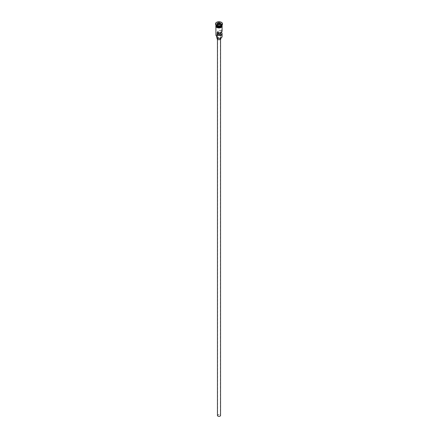 <?xml version="1.0" encoding="UTF-8"?>
<svg xmlns="http://www.w3.org/2000/svg" width="438" height="438" viewBox="0 0 438 438"><rect width="100%" height="100%" fill="white"/><g stroke="black" fill="none" stroke-linecap="round" stroke-linejoin="round"><path stroke-width="0.33" stroke-dasharray="2.19 1.64" d="M222.093 36.573A3.093 1.785 0 0 0 221.185 35.308L221.009 35.462A2.94 1.697 180 0 1 221.075 35.5A2.94 1.697 180 0 1 221.13 37.865M218.042 416.023A1.352 0.783 180 0 1 217.648 415.47A1.352 0.783 180 0 1 218.48 414.748A1.352 0.783 180 0 1 219.958 414.917A1.352 0.783 180 0 1 220.352 415.47A1.352 0.783 180 0 1 219.52 416.193A1.352 0.783 180 0 1 218.042 416.023M218.431 32.768L218.431 31.722A1.352 0.783 180 0 1 218.042 31.569A1.352 0.783 180 0 1 217.648 31.016A1.352 0.783 180 0 1 218.48 30.293A1.352 0.783 180 0 1 219.958 30.463A1.352 0.783 180 0 1 220.226 30.687L220.226 32.653M217.456 415.47A1.544 0.892 180 0 1 218.409 414.644A1.544 0.892 180 0 1 220.095 414.835A1.544 0.892 180 0 1 220.544 415.47M220.095 37.958A1.544 0.892 180 0 1 220.544 38.593A1.544 0.892 180 0 1 219.591 39.415A1.544 0.892 180 0 1 217.905 39.223A1.544 0.892 180 0 1 217.456 38.593A1.544 0.892 180 0 1 218.409 37.767A1.544 0.892 180 0 1 220.095 37.958M217.067 38.593A1.933 1.117 180 0 1 218.261 37.558A1.933 1.117 180 0 1 220.369 37.799A1.933 1.117 180 0 1 220.933 38.593M220.369 35.911A1.933 1.117 180 0 1 220.933 36.699A1.933 1.117 180 0 1 219.739 37.728A1.933 1.117 180 0 1 217.631 37.487A1.933 1.117 180 0 1 217.067 36.699A1.933 1.117 180 0 1 218.261 35.664A1.933 1.117 180 0 1 220.369 35.911M222.093 25.021A3.093 1.785 0 0 0 221.185 23.756A3.093 1.785 0 0 0 217.817 23.367A3.093 1.785 0 0 0 215.907 25.021M222.088 25.114A3.093 1.785 0 0 0 221.185 23.948A3.093 1.785 0 0 0 217.894 23.543A3.093 1.785 0 0 0 215.912 25.114M221.316 25.568A3.093 1.785 0 0 0 222.093 24.386A3.093 1.785 0 0 0 221.185 23.126A3.093 1.785 0 0 0 217.817 22.738A3.093 1.785 0 0 0 215.907 24.386A3.093 1.785 0 0 0 216.815 25.65M222.471 23.915A3.477 2.009 0 0 0 221.458 22.65A3.477 2.009 0 0 0 217.796 22.185A3.477 2.009 0 0 0 215.529 23.915M221.491 32.073L221.491 29.959A3.093 1.785 180 0 1 222.093 31.016M221.185 35.308L221.185 33.731A3.093 1.785 0 0 0 217.817 33.343A3.093 1.785 0 0 0 215.907 34.991M216.815 27.419A3.093 1.785 0 0 0 220.183 27.802A3.093 1.785 0 0 0 222.093 26.154A3.093 1.785 0 0 0 221.185 24.895A3.093 1.785 0 0 0 217.817 24.506A3.093 1.785 0 0 0 215.907 26.154A3.093 1.785 0 0 0 216.815 27.419M222.093 25.837A3.093 1.785 0 0 0 221.185 24.577A3.093 1.785 0 0 0 217.817 24.189A3.093 1.785 0 0 0 215.907 25.837M221.491 29.959L220.226 30.687M216.772 35.571A2.321 1.341 180 0 1 216.903 36.009A2.321 1.341 180 0 1 216.859 36.277A2.94 1.697 180 0 1 216.925 33.918A2.94 1.697 180 0 1 221.009 33.879A2.321 1.341 180 0 1 219.777 33.835A2.36 1.363 180 0 0 216.64 35.117A2.36 1.363 180 0 0 216.772 35.571L216.772 36.234M221.009 35.462A2.321 1.341 180 0 1 219.777 35.412L219.777 33.835M216.815 37.219A2.321 1.341 180 0 1 216.903 37.586A2.321 1.341 180 0 1 216.859 37.86M216.64 36.699A2.36 1.363 180 0 1 219.777 35.412M218.431 31.722L217.166 32.456M217.713 24.342L217.275 25.284L218.54 26.012L218.54 24.813L220.27 24.528M218.54 26.012L220.265 25.749L220.325 24.523M217.275 25.284L217.275 24.085L218.513 24.802M220.265 25.749L220.725 23.553M220.725 24.752L220.287 24.501M216.843 26.296A3.017 1.741 180 0 1 215.983 25.081A3.017 1.741 180 0 1 217.845 23.471A3.017 1.741 180 0 1 221.13 23.849A3.017 1.741 180 0 1 222.017 25.081A3.017 1.741 180 0 1 221.157 26.296M221.852 25.705A3.017 1.741 0 0 0 222.017 25.147A3.017 1.741 0 0 0 221.13 23.915A3.017 1.741 0 0 0 217.845 23.537A3.017 1.741 0 0 0 215.983 25.147A3.017 1.741 0 0 0 216.148 25.705M216.788 27.435A3.132 1.807 180 0 1 216.788 24.878A3.132 1.807 180 0 1 221.212 24.878A3.132 1.807 180 0 1 222.121 25.995M222.093 25.557A3.132 1.807 0 0 0 221.212 24.561A3.132 1.807 0 0 0 218.031 24.117A3.132 1.807 0 0 0 215.907 25.557M217.648 31.016L217.648 415.47M220.544 39.261L220.544 38.593M220.933 37.975L220.933 36.699M216.854 26.275L215.983 25.147C216.717 23.482 218.436 23.083 221.146 23.948L222.017 25.081C221.283 26.745 219.564 27.14 216.854 26.275M222.093 26.74L222.093 26.154M222.093 24.993L222.093 24.386M215.907 25.256L221.31 24.55L222.093 25.256M215.907 24.993L215.907 24.386M215.907 26.74L215.907 26.154M216.903 37.586L216.903 36.009M216.64 36.146L216.64 35.117M217.067 37.975L217.067 36.699M217.456 39.261L217.456 38.593M220.352 33.54L220.352 415.47"/><path stroke-width="0.66" d="M221.13 37.865A2.94 1.697 180 0 1 221.075 37.898A2.94 1.697 180 0 1 216.925 37.898L216.815 37.832A3.093 1.785 0 0 0 221.185 37.832A3.093 1.785 0 0 0 222.093 36.573L222.093 33.54A3.093 1.785 0 0 0 221.491 32.483L221.491 32.073M216.925 37.898L216.859 36.277M220.544 39.261L220.544 415.47A1.544 0.892 180 0 1 219.591 416.292A1.544 0.892 180 0 1 217.905 416.1A1.544 0.892 180 0 1 217.456 415.47L217.456 39.261M220.933 37.975L220.933 38.593A1.933 1.117 180 0 1 219.739 39.623A1.933 1.117 180 0 1 217.631 39.382A1.933 1.117 180 0 1 217.067 38.593L217.067 37.975M215.907 24.993L215.907 25.021A3.093 1.785 0 0 0 216.815 26.28A3.093 1.785 0 0 0 220.183 26.669A3.093 1.785 0 0 0 222.093 25.021L222.093 24.993M215.912 25.114A3.093 1.785 0 0 0 215.907 25.207A3.093 1.785 0 0 0 216.815 26.472A3.093 1.785 0 0 0 220.183 26.855A3.093 1.785 0 0 0 222.093 25.207A3.093 1.785 0 0 0 222.088 25.114M215.529 23.915A3.477 2.009 0 0 0 215.523 24.074A3.477 2.009 0 0 0 216.542 25.492L216.815 25.65A3.093 1.785 0 0 0 221.185 25.65A3.093 1.785 0 0 0 221.316 25.568M216.815 25.65L216.542 25.492A3.477 2.009 0 0 0 221.458 25.492A3.477 2.009 0 0 0 222.477 24.074A3.477 2.009 0 0 0 222.471 23.915M222.093 26.74L222.093 31.016A3.093 1.785 180 0 1 220.396 32.609A3.093 1.785 180 0 1 217.166 32.456L217.166 34.98A3.093 1.785 0 0 0 220.396 35.133A3.093 1.785 0 0 0 222.093 33.54M215.907 25.207L215.907 25.837A3.093 1.785 0 0 0 216.815 27.101A3.093 1.785 0 0 0 220.183 27.49A3.093 1.785 0 0 0 222.093 25.837L222.093 25.207M216.542 25.174A3.477 2.009 0 0 0 220.33 25.612A3.477 2.009 0 0 0 222.477 23.756A3.477 2.009 0 0 0 221.458 22.338A3.477 2.009 0 0 0 217.67 21.9A3.477 2.009 0 0 0 215.523 23.756A3.477 2.009 0 0 0 216.542 25.174M220.226 32.653L220.226 33.211A1.352 0.783 180 0 1 220.352 33.54A1.352 0.783 180 0 1 218.431 34.252L217.166 34.98M221.491 32.483L220.226 33.211M219.487 22.71L220.812 23.477L220.325 24.523L218.513 24.802L217.188 24.035L217.675 22.99L219.487 22.71L217.735 23.088L217.275 24.085M215.907 26.74L215.907 34.991A3.093 1.785 0 0 0 216.815 36.255L216.815 36.255M216.64 36.146L216.64 36.699A2.36 1.363 180 0 0 216.772 37.148A2.321 1.341 180 0 1 216.815 37.219M218.431 34.252L218.431 32.768M220.287 24.501L219.46 24.024L217.735 24.287L217.675 22.99M219.46 24.024L219.46 22.825L220.725 23.553L220.27 24.528M221.157 26.296A3.017 1.741 180 0 1 216.87 26.313A3.017 1.741 180 0 1 216.843 26.296M216.148 25.705A3.017 1.741 0 0 0 216.87 26.373A3.017 1.741 0 0 0 221.852 25.705M222.121 25.995A3.132 1.807 180 0 1 220.325 27.791A3.132 1.807 180 0 1 216.788 27.435M215.907 25.557A3.132 1.807 0 0 0 216.788 27.118A3.132 1.807 0 0 0 220.424 27.452A3.132 1.807 0 0 0 222.093 25.557M216.772 37.148L216.772 36.234M221.185 25.65L221.458 25.492M222.477 24.074L222.477 23.756M222.093 25.256L220.845 27.665L216.69 27.441L215.852 26.647L215.907 25.256M215.523 24.074L215.523 23.756"/></g></svg>
